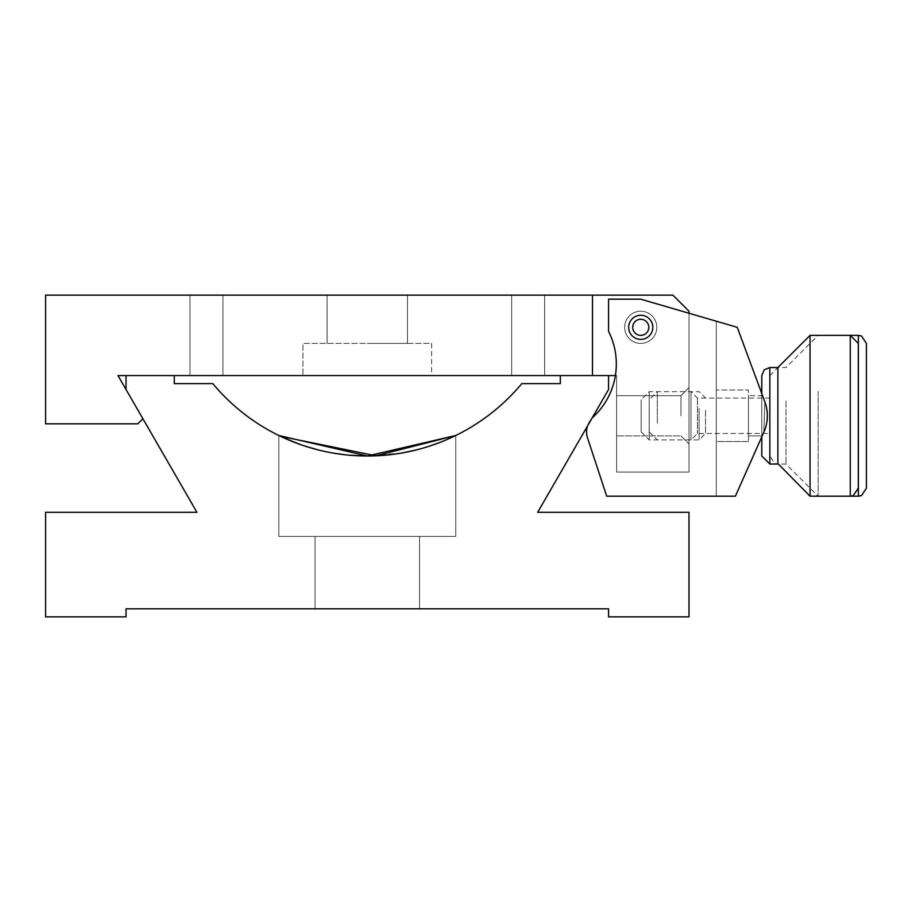 <?xml version="1.0" encoding="UTF-8"?>
<svg xmlns="http://www.w3.org/2000/svg" width="912" height="912" viewBox="0 0 912 912"><rect width="100%" height="100%" fill="white"/><g stroke="black" fill="none" stroke-linecap="round" stroke-linejoin="round"><path stroke-width="0.68" stroke-dasharray="4.56 3.42" d="M419.577 608.806L315.028 608.806L419.577 608.806L315.028 608.806L419.577 608.806L315.028 608.806L419.577 608.806L315.028 608.806L419.577 608.806L315.028 608.806L419.577 608.806L315.028 608.806L419.577 608.806L315.028 608.806L419.577 608.806L419.577 536.427L315.028 536.427L419.577 536.427L419.577 608.806L419.577 536.427L315.028 536.427L315.028 608.806L315.028 536.427L419.577 536.427L419.577 608.806L419.577 536.427L315.028 536.427L315.028 608.806L315.028 536.427L419.577 536.427L419.577 608.806L419.577 536.427L315.028 536.427L315.028 608.806L315.028 536.427L419.577 536.427L419.577 608.806L419.577 536.427L315.028 536.427L315.028 608.806L315.028 536.427L419.577 536.427L419.577 608.806L419.577 536.427L315.028 536.427L315.028 608.806L315.028 536.427L419.577 536.427L419.577 608.806L419.577 536.427L315.028 536.427L315.028 608.806L315.028 536.427L419.577 536.427L419.577 608.806M142.899 418.733L117.979 375.573L592.492 375.573L592.492 295.146L672.908 295.146L45.6 295.146L45.6 423.829L137.803 423.829L142.899 418.733L117.979 375.573L142.899 418.733L137.803 423.829L142.899 418.733L126.027 389.504L196.924 512.293L45.6 512.293L45.6 616.854L126.027 616.854L126.027 608.806L608.566 608.806L608.566 616.854L688.993 616.854L688.993 512.293L537.681 512.293L608.566 389.504L608.566 375.573L560.321 375.573L616.615 375.573L616.615 472.085L616.615 375.573L616.615 472.085L688.993 472.085L688.993 313.249M449.012 438.649L440.735 442.103L449.012 438.649M429.814 446.036L415.986 450.015L429.814 446.036M401.747 453.025L367.297 456L401.747 453.025M349.832 455.236L345.112 454.769L349.832 455.236M333.211 453.093L317.855 449.821L333.211 453.093M280.588 436.346L304.904 446.071L278.833 435.491L367.183 456L455.761 435.491L455.761 536.427L278.833 536.427L455.761 536.427L278.833 536.427L278.833 435.491L367.183 456L455.761 435.491L455.761 536.427L278.833 536.427L455.761 536.427L278.833 536.427L278.833 435.491L367.183 456L455.761 435.491L455.761 536.427L278.833 536.427L278.833 435.491L367.183 456L455.761 435.491L455.761 536.427L278.833 536.427L455.761 536.427L278.833 536.427L278.833 435.491L367.183 456L455.761 435.491L455.761 536.427L455.761 435.491L455.761 536.427L278.833 536.427L278.833 435.491L280.565 436.335M304.711 446.014L293.846 442.103L304.711 446.014M304.904 446.071L278.833 435.491L367.183 456L455.761 435.491L455.761 536.427L455.761 435.491L455.761 536.427L278.833 536.427L278.833 435.491L278.833 536.427L455.761 536.427L455.761 435.491L455.761 536.427L455.761 435.491L455.761 536.427L278.833 536.427L278.833 435.491L278.833 536.427L278.833 435.491L278.833 536.427L278.833 435.491L278.833 536.427L278.833 435.491L304.904 446.071M560.321 375.573L560.321 383.621L521.789 383.621A201.062 201.062 0 0 1 212.804 383.621L174.283 383.621L174.283 375.573L126.027 375.573L174.283 375.573M280.497 436.301L278.833 435.491M126.027 389.504L126.027 375.573M315.028 536.427L315.028 608.806L315.028 536.427M688.993 415.792L688.993 387.634L688.993 415.792M680.956 415.792L680.956 395.683L680.956 415.792M431.638 343.402L431.638 375.573L302.955 375.573L431.638 375.573L302.955 375.573L431.638 375.573L431.638 343.402L302.955 343.402L302.955 375.573L302.955 343.402L431.638 343.402M206.454 295.146L189.958 295.146L206.454 295.146M206.454 375.573L189.958 375.573L206.454 375.573M528.151 295.146L511.655 295.146L528.151 295.146M528.151 375.573L511.655 375.573L528.151 375.573M616.615 415.792L616.615 395.683L616.615 415.792M656.822 327.317A16.085 16.085 0 0 1 640.737 343.402A16.085 16.085 0 0 1 624.652 327.317A16.085 16.085 0 0 1 640.737 311.231A16.085 16.085 0 0 1 656.822 327.317A16.085 16.085 0 0 1 640.737 343.402A16.085 16.085 0 0 1 624.652 327.317A16.085 16.085 0 0 1 640.737 311.231A16.085 16.085 0 0 1 656.822 327.317A16.085 16.085 0 0 1 640.737 343.402A16.085 16.085 0 0 1 624.652 327.317A16.085 16.085 0 0 1 640.737 311.231A16.085 16.085 0 0 1 656.822 327.317A16.085 16.085 0 0 1 640.737 343.402A16.085 16.085 0 0 1 624.652 327.317A16.085 16.085 0 0 1 640.737 311.231A16.085 16.085 0 0 1 656.822 327.317M367.297 295.146L407.516 295.146L367.297 295.146M367.297 343.402L407.516 343.402L367.297 343.402M615.383 375.573L616.615 375.573L616.615 472.085L688.993 472.085L688.993 311.231L672.908 295.146L592.492 295.146L592.492 375.573L608.566 375.573M592.492 295.146L592.492 375.573L616.615 375.573L592.492 375.573L592.492 295.146L45.6 295.146L45.6 423.829L137.803 423.829L45.6 423.829L45.6 295.146L592.492 295.146L592.492 375.573L117.979 375.573L592.492 375.573L592.492 295.146L592.492 375.573M672.908 295.146L688.993 311.231L688.993 472.085L688.993 311.231L672.908 295.146M748.456 441.522L716.285 441.522L716.285 390.051L716.285 441.522L716.285 390.051L716.285 441.522L748.456 441.522L748.456 390.051L716.285 390.051L748.456 390.051L748.456 441.522M640.737 339.389A12.061 12.061 0 0 1 628.676 327.317A12.061 12.061 0 0 1 640.737 315.256A12.061 12.061 0 0 0 628.676 327.317A12.061 12.061 0 0 0 640.737 339.389A12.061 12.061 0 0 0 652.81 327.317A12.061 12.061 0 0 0 640.737 315.256A12.061 12.061 0 0 0 628.676 327.317A12.061 12.061 0 0 0 640.737 339.389A12.061 12.061 0 0 0 652.81 327.317A12.061 12.061 0 0 0 640.737 315.256A12.061 12.061 0 0 1 652.81 327.317A12.061 12.061 0 0 1 640.737 339.389A12.061 12.061 0 0 1 630.295 321.286A12.061 12.061 0 0 1 651.191 321.286A12.061 12.061 0 0 1 640.737 339.389A12.061 12.061 0 0 1 628.676 327.317A12.061 12.061 0 0 1 640.737 315.256A12.061 12.061 0 0 1 651.191 333.347A12.061 12.061 0 0 1 630.295 333.347A12.061 12.061 0 0 1 640.737 315.256A12.061 12.061 0 0 0 628.676 327.317A12.061 12.061 0 0 0 640.737 339.389A12.061 12.061 0 0 0 652.81 327.317A12.061 12.061 0 0 0 640.737 315.256A12.061 12.061 0 0 0 628.676 327.317A12.061 12.061 0 0 0 640.737 339.389A12.061 12.061 0 0 0 652.81 327.317A12.061 12.061 0 0 0 640.737 315.256A12.061 12.061 0 0 0 628.676 327.317A12.061 12.061 0 0 0 640.737 339.389A12.061 12.061 0 0 0 652.81 327.317A12.061 12.061 0 0 0 640.737 315.256A12.061 12.061 0 0 1 652.81 327.317A12.061 12.061 0 0 1 640.737 339.389M761.794 393.585L761.794 436.814L763.88 432.128A40.208 40.208 0 0 0 764.849 401.816L763.88 432.128L762.204 435.89L748.456 435.89L748.456 395.683L748.456 435.89L748.456 395.683L748.456 435.89L762.204 435.89L763.88 432.128L764.849 401.816L762.569 395.683L748.456 395.683L762.569 395.683L764.849 401.816L737.249 327.317L640.737 299.17L608.566 299.17L640.737 299.17L716.285 321.206L640.737 299.17L608.566 299.17L608.566 331.341A72.379 72.379 0 0 1 593.062 417.103A72.379 72.379 0 0 0 608.566 331.341L608.566 299.17L608.566 331.341A72.379 72.379 0 0 1 593.062 417.103A20.11 20.11 0 0 0 587.602 438.159A20.11 20.11 0 0 1 593.062 417.103A20.11 20.11 0 0 0 587.602 438.159L606.708 496.208L735.38 496.208L763.88 432.128A40.208 40.208 0 0 0 764.849 401.816L763.88 432.128L762.204 435.89L763.88 432.128L764.849 401.816L737.249 327.317L640.737 299.17L608.566 299.17L640.737 299.17L716.285 321.206L716.285 496.208L606.708 496.208L716.285 496.208L716.285 321.206L640.737 299.17L608.566 299.17L608.566 331.341A72.379 72.379 0 0 1 593.062 417.103A72.379 72.379 0 0 0 608.566 331.341L608.566 299.17L608.566 331.341A72.379 72.379 0 0 1 593.062 417.103A20.11 20.11 0 0 0 587.602 438.159L606.708 496.208L735.38 496.208L763.88 432.128A40.208 40.208 0 0 0 764.849 401.816L737.249 327.317L640.737 299.17L608.566 299.17L608.566 331.341A72.379 72.379 0 0 1 593.062 417.103A20.11 20.11 0 0 0 587.602 438.159A20.11 20.11 0 0 1 593.062 417.103A20.11 20.11 0 0 0 587.602 438.159L606.708 496.208L735.38 496.208M592.07 418.084A20.11 20.11 0 0 0 587.442 426.098M697.452 398.282L697.452 433.485L697.452 398.282M691.022 391.921L691.022 439.915L691.022 391.921M761.794 376.006L761.794 455.567M810.05 335.365L810.05 496.208M777.879 368.049L777.879 463.524M641.159 399.878L641.159 431.878L641.159 399.878M649.207 439.652L649.207 391.658L649.207 439.652M761.794 398.282L761.794 433.485L761.794 398.282M632.7 327.317A8.037 8.037 0 0 1 640.737 319.28A8.037 8.037 0 0 1 648.785 327.317A8.037 8.037 0 0 1 640.737 335.365A8.037 8.037 0 0 1 632.7 327.317M652.81 327.317A12.061 12.061 0 0 0 640.737 315.256A12.061 12.061 0 0 0 628.676 327.317A12.061 12.061 0 0 0 640.737 339.389A12.061 12.061 0 0 0 652.81 327.317M688.993 472.085L616.615 472.085L688.993 472.085M587.602 438.159L606.708 496.208L587.602 438.159M716.285 321.206L716.285 496.208L716.285 321.206M705.546 410.389L705.546 433.485L705.546 410.389M699.116 408.428L699.116 439.915L699.116 408.428M769.888 403.526L769.888 456L769.888 403.526M818.144 391.271L818.144 496.208L818.144 391.271M785.973 401.075L785.973 464.037L785.973 401.075M649.253 410.879L649.253 431.878L649.253 410.879M657.301 423.145L657.301 391.658L657.301 423.145M769.888 410.389L769.888 433.485L769.888 410.389M866.4 488.171L866.4 437.851M769.842 464.037L769.842 368.049M769.888 375.573L777.936 367.536L785.973 367.536L818.144 335.365L850.258 335.365L850.258 496.208L818.144 496.208L785.973 464.037L777.936 464.037L777.936 367.536L777.936 464.037L774.562 463.307L769.888 456M858.363 335.365L858.363 496.208M680.956 435.89L688.993 443.939L680.956 435.89L616.615 435.89L680.956 435.89M189.958 375.573L189.958 295.146L189.958 375.573M511.655 375.573L511.655 295.146L511.655 375.573M327.089 343.402L327.089 295.146L327.089 343.402M407.516 343.402L407.516 295.146L407.516 343.402M616.615 395.683L680.956 395.683L688.993 387.634L680.956 395.683L616.615 395.683M544.635 375.573L544.635 295.146L544.635 375.573M222.938 375.573L222.938 295.146L222.938 375.573M761.794 398.099L697.452 398.099L691.022 391.658L649.207 391.658L641.159 399.707M641.159 431.878L649.207 439.915L691.022 439.915L697.452 433.485L761.794 433.485M769.888 398.099L705.546 398.099L699.116 391.658L657.301 391.658L649.253 399.707M649.253 431.878L657.301 439.915L699.116 439.915L705.546 433.485L769.888 433.485"/><path stroke-width="1.37" d="M126.027 608.806L608.566 608.806L608.566 616.854L688.993 616.854L688.993 512.293L537.681 512.293L608.566 389.504L608.566 375.573L560.321 375.573L560.321 383.621L521.789 383.621A201.062 201.062 0 0 1 212.804 383.621L174.283 383.621L174.283 375.573L126.027 375.573L126.027 389.504L196.924 512.293L45.6 512.293L45.6 616.854L126.027 616.854L126.027 608.806M280.565 436.335L376.006 455.806L455.761 435.491L367.422 456L278.833 435.491M453.595 436.54L449.012 438.649L453.595 436.54M440.735 442.103L429.814 446.036L440.735 442.103M415.986 450.015L401.747 453.025L415.986 450.015M367.297 456L349.832 455.236L367.297 456M345.112 454.769L333.211 453.093L345.112 454.769M317.855 449.821L304.711 446.014L317.855 449.821M280.497 436.301L293.846 442.103L280.588 436.346M142.899 418.733L137.803 423.829L45.6 423.829L45.6 295.146L672.908 295.146L688.993 311.231L688.993 313.249M608.566 375.573L615.383 375.573M126.027 389.504L117.979 375.573L126.027 375.573M174.283 375.573L560.321 375.573M592.492 295.146L592.492 375.573M640.737 315.256A12.061 12.061 0 0 0 628.676 327.317A12.061 12.061 0 0 0 640.737 339.389A12.061 12.061 0 0 0 652.81 327.317A12.061 12.061 0 0 0 640.737 315.256A12.061 12.061 0 0 1 652.81 327.317A12.061 12.061 0 0 1 640.737 339.389A12.061 12.061 0 0 1 628.676 327.317A12.061 12.061 0 0 1 640.737 315.256M587.442 426.098A20.11 20.11 0 0 0 587.602 438.159L606.708 496.208L587.602 438.159L606.708 496.208L735.38 496.208L763.88 432.128A40.208 40.208 0 0 0 764.849 401.816L737.249 327.317L640.737 299.17L608.566 299.17L608.566 331.341A72.379 72.379 0 0 1 593.062 417.103A20.11 20.11 0 0 0 592.07 418.084M761.794 376.006L761.794 393.585M777.879 463.524L810.05 496.208L810.05 335.365L850.258 335.365L858.306 343.402L858.306 488.171L858.306 343.402M777.879 368.049L777.879 464.037L769.842 464.037L761.794 456L761.794 436.814L735.38 496.208M648.785 327.317A8.037 8.037 0 0 0 640.737 319.28A8.037 8.037 0 0 0 632.7 327.317A8.037 8.037 0 0 0 640.737 335.365A8.037 8.037 0 0 0 648.785 327.317M866.4 437.851L866.4 343.402L866.4 488.171L861.612 495.524L858.363 496.208L858.363 335.365L850.258 335.365L850.258 496.208L853.279 495.626L858.306 488.171M769.842 368.049L769.842 464.037M810.05 335.365L777.879 367.536L769.842 367.536L764.199 369.839L761.794 375.573M858.363 496.208L810.05 496.208M858.363 335.365L861.498 336.004L866.4 343.402"/></g></svg>
